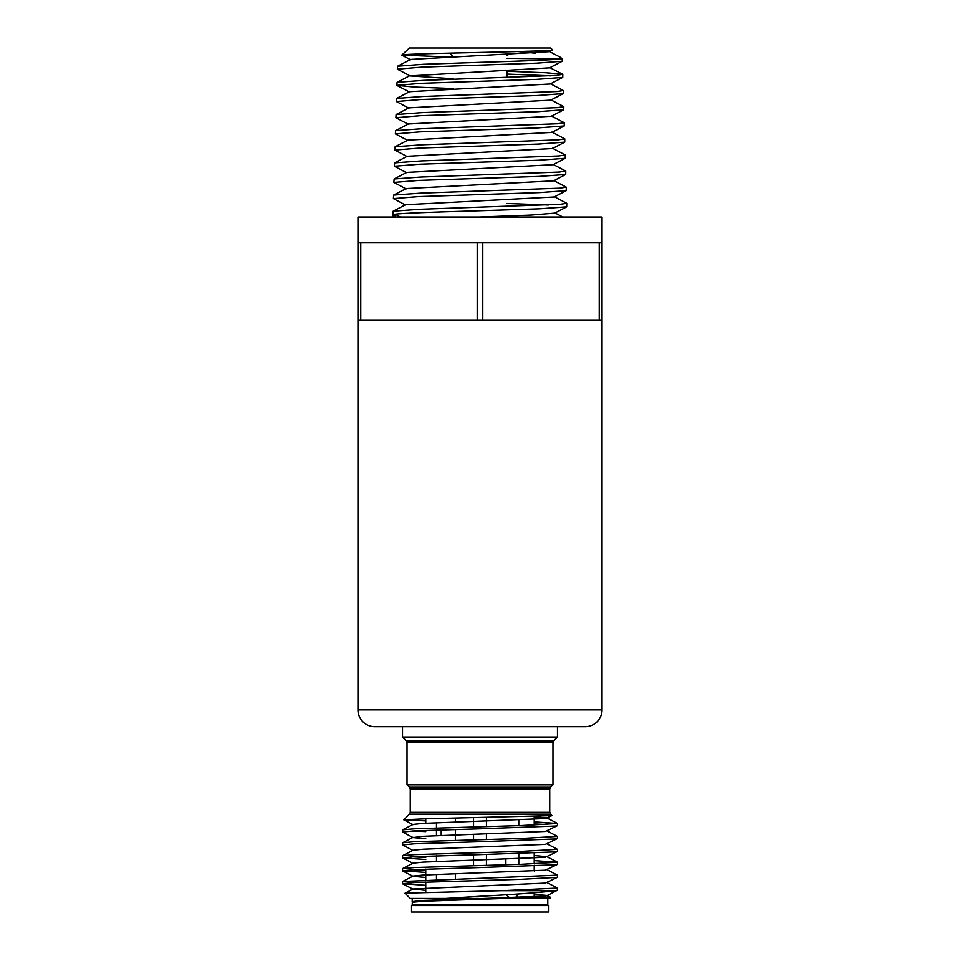 <?xml version="1.0" encoding="UTF-8"?>
<svg xmlns="http://www.w3.org/2000/svg" width="960" height="960" viewBox="0 0 960 960"><rect width="100%" height="100%" fill="white"/><g stroke="black" fill="none" stroke-linecap="round" stroke-linejoin="round"><path stroke-width="1.44" d="M480 912L548.448 912L548.448 905.544L411.552 905.544L411.552 912L480 912M436.476 905.544L436.476 904.896M436.476 879.6L436.476 874.416M436.476 861.492L436.476 855.852M436.476 835.668L436.476 830.016M436.476 827.94L436.476 822.756M602.04 242.844L602.04 217.02L357.96 217.02L357.96 242.844L602.04 242.844L602.04 320.34L599.244 320.34L599.244 242.844M360.756 242.844L360.756 320.34L357.96 320.34L357.96 709.884A16.788 16.788 0 0 0 374.748 726.672L585.252 726.672A16.788 16.788 0 0 0 602.04 709.884L602.04 320.34M534.24 816.54L534.24 825.12M534.24 853.044L534.24 863.868M534.24 865.956L534.24 871.02M534.24 892.836L534.24 898.392M425.76 818.772L425.76 823.236M425.76 869.136L425.76 879.972M425.76 882.06L425.76 892.164M425.76 900.3L425.76 901.092M534.24 896.508L550.68 897.396L549.744 898.44L503.796 898.44L422.496 901.26L412.32 902.292L412.2 904.896L547.8 904.896L547.8 898.44M480 828.804L555.504 826.032L557.484 825.576L557.484 823.488L521.064 825.564L414.288 828.792L402.612 829.836L402.516 832.032L414.288 830.88L480 828.804M547.74 824.52L534.24 823.944M534.24 821.856L557.484 823.488M554.7 890.688L557.388 890.256L557.484 888.06L501.924 890.688L554.7 890.688C541.224 892.476 516.324 894.336 480 896.268L445.56 898.44L410.256 898.44L405.036 893.22L413.088 888.984L545.316 883.104L557.388 877.344L557.484 875.148L402.612 881.496L402.516 883.692L414.288 882.54L521.064 879.312L557.388 877.344M546.912 882.528L557.484 888.06M546.912 869.604L557.484 875.148M480 867.552L555.504 864.78L557.484 864.324L557.484 862.236L521.064 864.312L414.288 867.54L402.612 868.584L402.516 870.78L414.288 869.616L480 867.552M534.24 860.604L557.484 862.236M480 854.628L555.504 851.868L557.484 851.4L557.484 849.324L521.064 851.388L414.288 854.628L402.612 855.672L402.516 857.856L414.288 856.704L480 854.628M546.912 843.78L557.484 849.324M480 841.716L555.504 838.944L557.484 838.488L557.484 836.4L521.064 838.476L414.288 841.704L402.612 842.76L402.516 844.944L414.288 843.792L480 841.716M546.912 830.868L557.484 836.4M425.76 885.324L402.516 883.692M425.76 872.412L402.516 870.78M412.26 869.724L425.76 870.324M425.76 859.5L402.516 857.856M412.26 856.812L425.76 857.412M413.088 850.488L402.516 844.944M425.76 838.728L413.088 837.564L402.516 832.032M412.26 830.976L425.76 831.588M480 784.788L407.028 784.788L407.028 742.596L552.972 742.596L552.972 784.788L480 784.788M407.028 742.596L406.272 740.772L553.728 740.772L557.484 737.004L402.516 737.004L402.516 726.672M557.484 737.004L557.484 726.672M409.404 48L550.596 48L552.516 49.8C558.096 51.636 398.136 53.388 401.868 55.092L409.404 48M549.072 51.336L560.628 57.432L562.344 59.052L562.26 61.236L536.52 63.18L421.56 67.14L397.344 69.168L397.572 66.216L410.64 59.412L549.072 51.696L552.516 49.8M517.572 51.552L535.404 53.172M507.12 58.296L558.984 59.052C549.384 60.156 515.628 61.248 480 62.34L423.336 64.284L397.572 66.216M452.88 57.156L401.868 55.092M392.82 217.02L393.132 211.188L420.252 209.244L560.184 204.288L566.76 203.28L554.16 196.644M507.12 203.46L548.352 204.984M566.76 203.28L566.724 206.832L539.652 208.788L480 210.732C440.496 211.896 403.356 213.036 395.1 214.2L400.404 217.02M538.14 59.052L550.764 59.688M562.344 59.052L558.984 59.052L560.628 57.432M562.812 74.424L562.764 77.412L536.844 79.356L421.248 83.328L396.852 85.344L397.08 82.32L423.048 80.388L556.524 75.432L562.668 74.268L546.012 72.756L507.12 71.256M507.12 74.064L550.572 75.84M563.316 90.528L563.256 93.588L537.204 95.532L420.888 99.504L396.348 101.52L396.588 98.436L422.676 96.492L557.004 91.536L563.316 90.528L550.2 83.628M563.808 106.632L563.748 109.764L537.552 111.708L420.504 115.68L395.856 117.708L396.096 114.54L422.328 112.596L557.436 107.64L563.808 106.632L550.764 99.768M564.3 122.748L564.252 125.94L537.888 127.896L420.204 131.856L395.364 133.884L395.604 130.644L421.992 128.712L557.904 123.744L564.3 122.748L551.328 115.908M564.792 138.852L564.744 142.128L538.284 144.072L419.82 148.044L394.872 150.06L395.1 146.76L421.62 144.816L558.36 139.86L564.792 138.852L551.892 132.06M565.284 154.956L565.236 158.304L538.608 160.248L419.472 164.22L394.368 166.236L394.608 162.864L421.308 160.92L558.804 155.964L565.284 154.956L552.468 148.2M565.776 171.06L565.728 174.48L538.944 176.424L419.148 180.396L393.876 182.424L394.116 178.968L420.924 177.036L559.284 172.068L565.776 171.06L553.032 164.352M566.268 187.164L566.232 190.656L539.328 192.612L418.764 196.584L393.384 198.6L393.624 195.084L420.588 193.14L559.716 188.172L566.268 187.164L553.596 180.492M397.344 69.168L410.076 75.912L549.636 67.836L562.26 61.236M396.852 85.344L413.772 87.024L452.88 88.536M396.348 101.52L408.948 108.192M395.856 117.708L408.384 124.344M395.364 133.884L407.82 140.484M394.872 150.06L407.256 156.624M394.368 166.236L406.692 172.764M393.876 182.424L406.128 188.904M393.384 198.6L405.564 205.044M550.716 897.468L503.796 898.44M501.924 890.688L405.072 893.136M550.5 814.128L409.5 814.128L410.256 812.304L549.744 812.304L551.88 815.628L426.564 818.748L403.836 819.804L425.76 820.872M413.46 902.016L412.2 901.62L422.496 900.468L478.5 898.44L445.56 898.44M395.016 217.02L395.1 214.2M360.756 320.34L477.204 320.34L477.204 242.844M357.96 320.34L357.96 242.844M482.796 242.844L482.796 320.34L599.244 320.34M482.796 320.34L477.204 320.34M479.028 217.02L530.856 215.064L554.724 213.12L566.724 206.832M393.132 211.188L405.564 204.708L554.16 196.98L566.232 190.656M393.624 195.084L406.128 188.568L553.596 180.84L565.728 174.48M394.116 178.968L406.692 172.416L553.032 164.7L565.236 158.304M394.608 162.864L407.256 156.276L552.468 148.548L564.744 142.128M395.1 146.76L407.82 140.136L551.904 132.408L564.252 125.94M395.604 130.644L408.384 123.984L551.34 116.268L563.748 109.764M396.096 114.54L408.948 107.844L550.764 100.128L563.256 93.588M396.588 98.436L409.512 91.692L550.2 83.988L562.764 77.412M452.88 78.744L410.076 75.912M413.016 902.1L423.156 900.864L545.316 896.028L546.912 895.44L534.24 894.276M425.76 890.388L413.088 888.984M425.76 877.476L413.088 876.312L402.612 870.888M402.612 881.496L413.088 876.06L423.156 875.04L545.316 870.192L557.388 864.42M402.612 868.584L413.088 863.148L423.156 862.116L545.316 857.28L557.388 851.508M557.388 862.128L546.912 856.692L534.24 855.528M402.612 855.672L413.088 850.236L423.156 849.204L545.316 844.368L557.388 838.596M413.088 837.564L423.156 836.292L545.316 831.444L557.388 825.684M402.612 829.836L413.088 824.412L423.156 823.38L545.316 818.532L551.88 815.628M557.388 823.38L546.912 817.944L534.24 816.78M505.884 859.212L505.884 864.744M518.796 820.032L518.796 825.636M518.796 853.548L518.796 864.372M518.388 893.928A6.456 6.456 0 0 1 506.616 894.648M441.204 829.872L441.204 835.476M441.924 905.544L441.924 904.896M357.96 709.884L602.04 709.884M549.744 812.304L549.744 789.084L410.256 789.084L409.5 787.26L550.5 787.26L552.972 784.788M455.364 905.544L455.364 904.896M455.364 879.024L455.364 873.72M455.364 840.288L455.364 829.452M455.364 822.06L455.364 818.124M452.88 56.58L450.252 53.124M409.5 787.26L407.028 784.788M406.272 740.772L402.516 737.004M409.5 814.128L403.836 819.804M410.256 812.304L410.256 789.084M412.2 901.62L412.2 898.44M553.728 740.772L552.972 742.596M550.5 787.26L549.744 789.084M507.12 55.752L508.404 54.468M507.12 77.592L507.12 70.668M396.996 85.5L409.512 92.052M410.64 59.772L401.904 55.2M562.848 217.02L555.048 212.952M397.08 82.32L410.076 75.552M562.668 74.268L549.636 67.476M550.68 897.396L546.912 895.44M402.612 842.76L413.088 837.324M413.088 901.896L412.32 902.292M413.088 902.148L412.308 901.74M546.912 895.692L557.388 890.256M413.088 889.224L402.612 883.8M413.088 863.4L402.612 857.964M413.088 824.652L403.872 819.876M473.544 817.788L473.544 826.896M473.544 834.42L473.544 839.808M473.544 854.808L473.544 865.632M486.456 817.56L486.456 826.548M486.456 834.012L486.456 839.46M486.456 854.46L486.456 865.284"/></g></svg>
